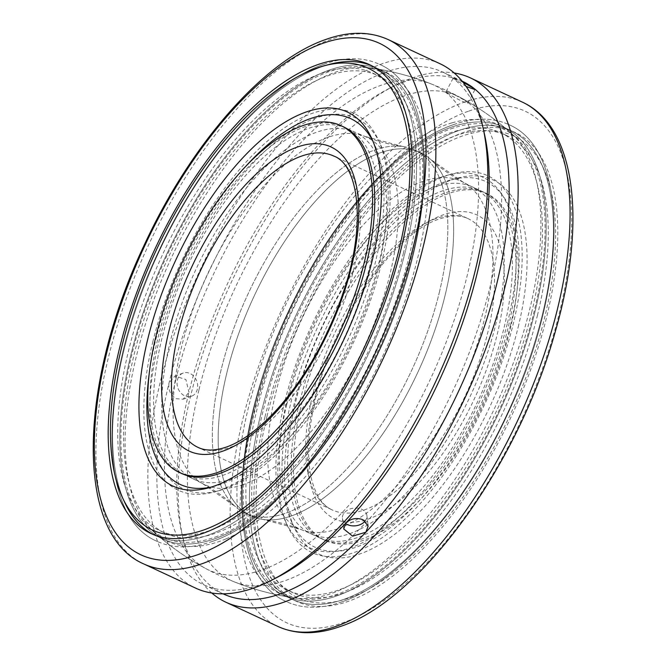 <?xml version="1.0" encoding="UTF-8"?>
<svg xmlns="http://www.w3.org/2000/svg" width="666" height="666" viewBox="0 0 666 666"><rect width="100%" height="100%" fill="white"/><g stroke="black" fill="none" stroke-linecap="round" stroke-linejoin="round"><path stroke-width="0.5" stroke-dasharray="3.33 2.5" d="M291.666 515.85A200.374 90.285 -65 0 0 445.021 295.662A200.374 90.285 -65 0 0 430.819 159.549A200.374 90.285 -65 0 0 420.562 152.747A200.374 90.285 -65 0 0 380.153 152.864A200.374 90.285 -65 0 0 226.806 373.052A200.374 90.285 -65 0 0 251.265 515.975A200.374 90.285 -65 0 0 263.07 519.455A200.374 90.285 -65 0 0 291.666 515.85A200.374 90.285 -65 0 0 445.021 295.662A200.374 90.285 -65 0 0 430.819 159.549A200.374 90.285 -65 0 0 380.153 152.864A200.374 90.285 -65 0 0 226.806 373.052A200.374 90.285 -65 0 0 263.07 519.455A200.374 90.285 -65 0 0 291.666 515.85M439.194 292.948A200.374 90.285 -65 0 0 414.735 150.025A200.374 90.285 -65 0 0 402.93 146.545A200.374 90.285 -65 0 0 374.334 150.15A200.374 90.285 -65 0 0 220.979 370.338A200.374 90.285 -65 0 0 235.181 506.451A200.374 90.285 -65 0 0 245.438 513.253A200.374 90.285 -65 0 0 285.839 513.136A200.374 90.285 -65 0 0 439.194 292.948A200.374 90.285 115 0 1 285.839 513.136A200.374 90.285 115 0 1 235.181 506.451A200.374 90.285 115 0 1 220.979 370.338A200.374 90.285 115 0 1 374.334 150.15A200.374 90.285 115 0 1 402.93 146.545A200.374 90.285 115 0 1 439.194 292.948M363.578 540.218A191.3 86.197 115 0 1 325.008 540.334A191.3 86.197 115 0 1 312.654 367.207A191.3 86.197 115 0 1 448.06 193.664A191.3 86.197 115 0 1 486.638 193.548A191.3 86.197 115 0 1 498.984 366.666A191.3 86.197 115 0 1 363.578 540.218M344.339 599.2A258.658 116.542 -65 0 0 542.29 314.951A258.658 116.542 -65 0 0 510.722 130.461A258.658 116.542 -65 0 0 458.566 130.611A258.658 116.542 -65 0 0 260.606 414.86A258.658 116.542 -65 0 0 292.183 599.35A258.658 116.542 -65 0 0 344.339 599.2A258.658 116.542 -65 0 0 542.29 314.951A258.658 116.542 -65 0 0 541 162.987A258.658 116.542 -65 0 0 458.566 130.611A258.658 116.542 -65 0 0 260.606 414.86A258.658 116.542 -65 0 0 336.563 601.623A258.658 116.542 -65 0 0 344.339 599.2M123.851 500.474A258.658 116.542 115 0 1 123.709 351.049A258.658 116.542 115 0 1 321.661 66.8A258.658 116.542 115 0 1 326.756 65.143M371.611 65.684A258.658 116.542 115 0 1 373.817 66.65A258.658 116.542 115 0 1 405.394 251.14A258.658 116.542 115 0 1 207.434 535.389A258.658 116.542 115 0 1 155.278 535.539A258.658 116.542 115 0 1 153.113 534.473A258.658 116.542 115 0 0 207.434 535.389A258.658 116.542 115 0 0 405.394 251.14A258.658 116.542 115 0 0 371.611 65.684M365.151 521.02A12.313 8.883 173.3 0 0 366.899 515.534A12.313 8.883 173.3 0 0 357.933 508.2A12.313 8.883 173.3 0 0 344.713 512.329A12.313 8.883 173.3 0 0 342.449 518.414A12.313 8.883 173.3 0 0 345.512 523.418M446.994 92.732A12.313 1.165 27.7 0 0 458.966 99.717A12.313 1.165 27.7 0 0 467.848 103.105A12.313 1.165 27.7 0 0 466.916 102.023A12.313 1.165 27.7 0 0 454.953 95.038A12.313 1.165 27.7 0 0 446.062 91.642A12.313 1.165 27.7 0 0 446.994 92.732M215.118 537.137A256.835 115.726 -65 0 0 402.847 286.422A256.835 115.726 -65 0 0 363.561 67.016A256.835 115.726 -65 0 0 328.546 71.845A256.835 115.726 -65 0 0 153.388 287.138A256.835 115.726 -65 0 0 148.951 527.439A256.835 115.726 -65 0 0 215.118 537.137M450.882 128.863A256.835 115.726 115 0 1 517.049 138.561A256.835 115.726 115 0 1 512.612 378.862A256.835 115.726 115 0 1 337.454 594.155A256.835 115.726 115 0 1 302.439 598.984A256.835 115.726 115 0 1 263.145 379.578A256.835 115.726 115 0 1 450.882 128.863M211.813 593.015A289.269 130.336 115 0 1 183.042 538.619A289.269 130.336 115 0 1 190.651 395.929A289.269 130.336 115 0 1 394.031 85.939A289.269 130.336 115 0 1 454.187 72.985M440.035 63.745A289.269 130.336 -65 0 0 160.331 381.793A289.269 130.336 -65 0 0 195.638 588.12M484.49 134.216A282.834 127.439 -65 0 0 454.129 79.179A282.834 127.439 -65 0 0 442.524 71.995A282.834 127.439 -65 0 0 169.031 382.983A282.834 127.439 -65 0 0 203.555 584.715A282.834 127.439 -65 0 0 278.188 576.839M462.445 81.285A282.834 127.439 -65 0 0 387.812 89.161A282.834 127.439 -65 0 0 188.953 392.266L185.889 379.553L174.967 375.99L169.031 382.983C168.023 390.01 170.479 395.254 176.415 398.718L183.192 399.192L188.953 392.266A282.834 127.439 -65 0 0 181.51 531.784A282.834 127.439 -65 0 0 223.476 594.005M177.414 380.011A12.313 10.048 -109.5 0 1 183.258 373.052A12.313 10.048 -109.5 0 1 194.131 376.606A12.313 10.048 -109.5 0 1 197.327 389.294A12.313 10.048 -109.5 0 1 191.483 396.253A12.313 10.048 -109.5 0 1 180.611 392.699A12.313 10.048 -109.5 0 1 177.414 380.011M466.125 86.455L453.171 78.138L462.953 82.184M264.976 416.891A258.658 116.542 -65 0 0 296.545 601.381A258.658 116.542 -65 0 0 546.661 316.991A258.658 116.542 -65 0 0 515.093 132.492A258.658 116.542 -65 0 0 264.976 416.891M198.918 389.993A267.357 120.463 -65 0 0 234.524 581.959A267.357 120.463 -65 0 0 286.688 580.086A267.357 120.463 -65 0 0 490.076 286.73A267.357 120.463 -65 0 0 460.331 97.486A267.357 120.463 -65 0 0 404.753 95.762A267.357 120.463 -65 0 0 198.918 389.993M451.939 122.869A258.658 116.542 -65 0 0 248.077 409.016A258.658 116.542 -65 0 0 294.888 598.001A258.658 116.542 -65 0 0 337.812 591.033A258.658 116.542 -65 0 0 529.761 309.107A258.658 116.542 -65 0 0 511.43 133.4A258.658 116.542 -65 0 0 451.939 122.869M422.652 181.443A191.675 86.364 -65 0 0 275.957 392.074A191.675 86.364 -65 0 0 301.49 529.711A191.675 86.364 -65 0 0 338.003 528.679A191.675 86.364 -65 0 0 484.706 318.04A191.675 86.364 -65 0 0 463.378 182.367A191.675 86.364 -65 0 0 422.652 181.443M175.924 379.27A267.357 120.463 115 0 1 381.76 85.048A267.357 120.463 115 0 1 431.476 84.041A267.357 120.463 115 0 1 467.082 276.007A267.357 120.463 115 0 1 263.694 569.363A267.357 120.463 115 0 1 205.669 568.514A267.357 120.463 115 0 1 175.924 379.27M225.982 538.911A258.658 116.542 115 0 1 154.57 532.6A258.658 116.542 115 0 1 136.239 356.893A258.658 116.542 115 0 1 340.11 70.738A258.658 116.542 115 0 1 371.112 67.999A258.658 116.542 115 0 1 417.923 256.984A258.658 116.542 115 0 1 225.982 538.911M243.34 484.557A191.675 86.364 115 0 1 202.622 483.633A191.675 86.364 115 0 1 181.294 347.96A191.675 86.364 115 0 1 327.988 137.321A191.675 86.364 115 0 1 364.51 136.289A191.675 86.364 115 0 1 390.035 273.926A191.675 86.364 115 0 1 243.34 484.557M267.033 416.167A254.878 114.843 -65 0 0 341.883 600.199A254.878 114.843 -65 0 0 544.605 317.715A254.878 114.843 -65 0 0 543.331 167.974A254.878 114.843 -65 0 0 404.17 172.96A254.878 114.843 -65 0 0 267.033 416.167M510.422 325.516A201.79 90.917 -65 0 0 451.165 179.812A201.79 90.917 -65 0 0 290.667 403.454A201.79 90.917 -65 0 0 291.675 522.002A201.79 90.917 -65 0 0 401.848 518.056A201.79 90.917 -65 0 0 510.422 325.516M518.181 327.089A206.352 92.974 -65 0 0 457.584 178.097A206.352 92.974 -65 0 0 293.456 406.793A206.352 92.974 -65 0 0 294.489 528.021A206.352 92.974 -65 0 0 407.151 523.984A206.352 92.974 -65 0 0 518.181 327.089M299.467 402.863A191.3 86.197 -65 0 0 322.819 539.31A191.3 86.197 -65 0 0 507.8 328.979A191.3 86.197 -65 0 0 484.448 192.532A191.3 86.197 -65 0 0 299.467 402.863M504.162 327.281A191.3 86.197 -65 0 0 480.81 190.834A191.3 86.197 -65 0 0 295.829 401.165A191.3 86.197 -65 0 0 319.18 537.62A191.3 86.197 -65 0 0 504.162 327.281M507.467 322.91A204.529 92.158 -65 0 0 447.402 175.233A204.529 92.158 -65 0 0 284.723 401.906A204.529 92.158 -65 0 0 285.747 522.069A204.529 92.158 -65 0 0 397.419 518.073A204.529 92.158 -65 0 0 507.467 322.91M286.788 404.379A207.9 93.673 -65 0 0 287.829 526.523A207.9 93.673 -65 0 0 401.34 522.452A207.9 93.673 -65 0 0 513.203 324.076A207.9 93.673 -65 0 0 452.147 173.959A207.9 93.673 -65 0 0 286.788 404.379M531.585 312.77A252.356 113.711 -65 0 0 500.774 132.775A252.356 113.711 -65 0 0 256.751 410.248A252.356 113.711 -65 0 0 287.562 590.243A252.356 113.711 -65 0 0 531.585 312.77M537.404 315.493A252.356 113.711 -65 0 0 506.601 135.489A252.356 113.711 -65 0 0 262.579 412.962A252.356 113.711 -65 0 0 293.381 592.956A252.356 113.711 -65 0 0 537.404 315.493M125 503.013A258.658 116.542 115 0 1 123.709 351.049A258.658 116.542 115 0 1 321.661 66.8A258.658 116.542 115 0 1 329.437 64.377M372.877 141.075A201.79 90.917 115 0 1 374.325 143.998A201.79 90.917 115 0 1 375.333 262.546A201.79 90.917 115 0 1 214.835 486.188A201.79 90.917 115 0 1 211.663 486.963M149.209 373.759A201.79 90.917 115 0 1 155.578 340.484A201.79 90.917 115 0 1 246.029 166.042M202.622 483.633L235.181 506.451C223.035 495.554 209.091 486.396 193.356 478.971L181.552 473.468A191.3 86.197 115 0 1 158.2 337.021A191.3 86.197 115 0 1 343.181 126.69L354.986 132.193A191.3 86.197 115 0 1 367.332 305.311A191.3 86.197 115 0 1 231.926 478.862A191.3 86.197 115 0 1 193.356 478.971A191.3 86.197 115 0 1 181.01 305.852A191.3 86.197 115 0 1 316.408 132.301A191.3 86.197 115 0 1 354.986 132.193C370.787 139.469 386.771 144.256 402.93 146.545L364.51 136.289M370.171 264.835A191.3 86.197 115 0 1 185.19 475.166A191.3 86.197 115 0 1 161.838 338.719A191.3 86.197 115 0 1 346.82 128.38A191.3 86.197 115 0 1 370.171 264.835M381.268 264.094A204.529 92.158 115 0 1 218.59 490.767A204.529 92.158 115 0 1 158.533 343.09A204.529 92.158 115 0 1 268.581 147.927A204.529 92.158 115 0 1 380.253 143.931A204.529 92.158 115 0 1 381.268 264.094M152.797 341.924A207.9 93.673 115 0 1 264.66 143.548A207.9 93.673 115 0 1 378.171 139.477A207.9 93.673 115 0 1 379.212 261.621A207.9 93.673 115 0 1 213.853 492.041A207.9 93.673 115 0 1 152.797 341.924M409.24 255.752A252.356 113.711 115 0 1 165.218 533.225A252.356 113.711 115 0 1 134.415 353.23A252.356 113.711 115 0 1 378.438 75.758A252.356 113.711 115 0 1 409.24 255.752M403.421 253.038A252.356 113.711 115 0 1 159.399 530.511A252.356 113.711 115 0 1 128.596 350.507A252.356 113.711 115 0 1 372.619 73.044A252.356 113.711 115 0 1 403.421 253.038M349.592 533.699A191.3 86.197 -65 0 0 484.99 360.148A191.3 86.197 -65 0 0 472.644 187.029A191.3 86.197 -65 0 0 434.074 187.138A191.3 86.197 -65 0 0 298.668 360.689A191.3 86.197 -65 0 0 311.014 533.807A191.3 86.197 -65 0 0 349.592 533.699M435.581 218.706A160.706 72.411 -65 0 0 312.595 395.313A160.706 72.411 -65 0 0 332.209 509.931A160.706 72.411 -65 0 0 364.61 509.84A160.706 72.411 -65 0 0 487.604 333.241A160.706 72.411 -65 0 0 467.99 218.615A160.706 72.411 -65 0 0 435.581 218.706M314.469 399.342A167.774 75.591 -65 0 0 368.773 518.906A167.774 75.591 -65 0 0 497.177 334.54A167.774 75.591 -65 0 0 442.865 214.968A167.774 75.591 -65 0 0 314.469 399.342M353.405 270.687A160.706 72.411 -65 0 0 333.791 156.069L467.99 218.615C460.497 214.96 450.999 215.076 439.51 218.972C391.775 233.108 326.007 331.343 312.479 412.828C307.684 439.019 307.326 460.964 311.405 478.663C315.626 495.279 322.56 505.702 332.209 509.931L198.01 447.385A160.706 72.411 -65 0 0 230.419 447.294A160.706 72.411 -65 0 0 353.405 270.687M388.103 39.544A289.269 130.336 -65 0 0 329.778 39.71A289.269 130.336 -65 0 0 108.391 357.592A289.269 130.336 -65 0 0 143.698 563.911M522.294 102.089A289.269 130.336 -65 0 0 463.969 102.256A289.269 130.336 -65 0 0 242.59 420.138A289.269 130.336 -65 0 0 277.897 626.456M468.131 111.33A282.193 127.148 -65 0 0 252.164 421.436A282.193 127.148 -65 0 0 343.506 622.552A282.193 127.148 -65 0 0 559.482 312.446A282.193 127.148 -65 0 0 468.131 111.33M253.321 411.463A258.658 116.542 -65 0 0 337.054 595.804A258.658 116.542 -65 0 0 535.014 311.555A258.658 116.542 -65 0 0 451.282 127.214A258.658 116.542 -65 0 0 253.321 411.463A258.658 116.542 -65 0 0 337.054 595.804A258.658 116.542 -65 0 0 535.014 311.555A258.658 116.542 -65 0 0 451.282 127.214A258.658 116.542 -65 0 0 253.321 411.463M130.986 354.445A258.658 116.542 115 0 1 328.946 70.196A258.658 116.542 115 0 1 412.679 254.537A258.658 116.542 115 0 1 214.718 538.786A258.658 116.542 115 0 1 130.986 354.445A258.658 116.542 115 0 1 328.946 70.196A258.658 116.542 115 0 1 412.679 254.537A258.658 116.542 115 0 1 214.718 538.786A258.658 116.542 115 0 1 130.986 354.445M463.378 182.367L430.819 159.549C442.965 170.446 456.909 179.604 472.644 187.029L486.638 193.548M251.265 515.975L245.438 513.253M325.008 540.334L311.014 533.807C295.213 526.531 279.229 521.744 263.07 519.455L301.49 529.711M420.562 152.747L414.735 150.025M342.199 601.739C398.068 582.775 464.843 506.61 507.176 415.093C567.532 288.919 571.12 150.882 508.982 124.684C570.704 150.766 567.648 287.188 508.216 412.845C465.942 505.303 398.543 582.633 342.199 601.739C321.445 609.107 302.93 609.099 286.638 601.731C302.93 609.099 321.445 609.107 342.199 601.739M323.801 64.261C344.555 56.893 363.07 56.901 379.362 64.269C363.07 56.901 344.555 56.893 323.801 64.261C267.923 83.225 201.157 159.39 158.824 250.907C98.46 377.081 94.88 515.118 157.018 541.316C95.288 515.234 98.352 378.812 157.784 253.155C200.058 160.697 267.457 83.367 323.801 64.261M517.049 138.561A267.732 267.732 0 0 0 363.511 67.016M387.812 89.161L394.031 85.939M183.258 373.052L174.967 375.99M342.449 518.414L343.681 528.921M467.848 103.105L474.958 89.602M453.421 124.675C397.544 143.64 330.777 219.805 288.445 311.322C228.08 437.495 224.492 575.524 286.638 601.731C224.908 575.649 227.972 439.219 287.396 313.569C329.678 221.112 397.078 143.781 453.421 124.675C474.167 117.308 492.69 117.316 508.982 124.684C492.69 117.316 474.175 117.308 453.421 124.675M296.545 601.381L292.183 599.35M212.579 541.325C191.825 548.692 173.31 548.684 157.018 541.316C173.31 548.684 191.825 548.692 212.579 541.325C268.456 522.36 335.223 446.195 377.555 354.678C437.92 228.505 441.5 90.476 379.362 64.269C441.092 90.351 438.028 226.781 378.596 352.431C336.322 444.888 268.922 522.219 212.579 541.325M369.447 64.619L373.817 66.65M150.907 533.508L155.278 535.539M515.093 132.492L510.722 130.461M446.062 91.642L453.171 78.138M462.087 81.119L442.524 71.995M366.899 515.534L368.132 526.04M223.118 593.839L203.555 584.715M191.483 396.253L183.192 399.192M181.51 531.784L183.042 538.619M148.951 527.439A267.732 267.732 0 0 0 302.489 598.984M234.515 581.959A267.732 267.732 0 0 0 294.888 598.001M511.43 133.4A267.732 267.732 0 0 0 460.331 97.486M154.57 532.6A267.732 267.732 0 0 0 205.669 568.514M431.485 84.041A267.732 267.732 0 0 0 371.112 67.999M341.883 600.199L336.563 601.623M451.165 179.812L457.584 178.097M484.448 192.532L480.81 190.834M285.747 522.069L287.829 526.523M506.601 135.489L500.774 132.775M293.381 592.956L287.562 590.243M447.402 175.233L452.147 173.959M322.819 539.31L319.18 537.62M291.675 522.002L294.489 528.021M543.331 167.974L541 162.987M214.835 486.188L208.416 487.903M181.552 473.468L185.19 475.166M380.253 143.931L378.171 139.477M159.399 530.511L165.218 533.225M372.619 73.044L378.438 75.758M218.59 490.767L213.853 492.041M343.181 126.69L346.82 128.38M374.325 143.998L371.511 137.979"/><path stroke-width="1" d="M302.422 125.782A191.3 86.197 -65 0 0 167.016 299.334A191.3 86.197 -65 0 0 179.362 472.452A191.3 86.197 -65 0 0 217.94 472.336A191.3 86.197 -65 0 0 353.346 298.793A191.3 86.197 -65 0 0 340.992 125.666A191.3 86.197 -65 0 0 302.422 125.782M326.756 65.143A258.658 116.542 115 0 1 371.611 65.684A258.658 116.542 115 0 0 329.437 64.377L324.117 65.801A254.878 114.843 115 0 1 398.967 249.833A254.878 114.843 115 0 1 261.83 493.04A254.878 114.843 115 0 1 122.669 498.026A254.878 114.843 115 0 1 121.395 348.285A254.878 114.843 115 0 1 324.117 65.801M122.669 498.026L125 503.013A258.658 116.542 115 0 0 153.113 534.473A258.658 116.542 115 0 1 123.851 500.474M345.512 523.418A12.313 8.883 173.3 0 0 364.635 521.62A12.313 8.883 173.3 0 0 365.151 521.02M454.187 72.985A289.269 130.336 115 0 1 470.363 77.88A289.269 130.336 115 0 1 505.669 284.207A289.269 130.336 115 0 1 225.965 602.255A289.269 130.336 115 0 1 211.813 593.015M143.698 563.911L195.638 588.12A289.269 130.336 -65 0 0 271.969 580.061A289.269 130.336 -65 0 0 475.349 270.071A289.269 130.336 -65 0 0 482.958 127.381A289.269 130.336 -65 0 0 440.035 63.745L388.103 39.544A289.269 130.336 -65 0 1 423.41 245.862A289.269 130.336 -65 0 1 202.031 563.744A289.269 130.336 -65 0 1 143.698 563.911C73.951 533.832 78.68 382.509 144.63 244.206C191.059 143.948 264.036 60.514 325.849 39.452C348.926 31.227 369.68 31.26 388.103 39.544M271.969 580.061L278.188 576.839A282.834 127.439 -65 0 0 345.954 522.918C350.89 518.498 356.593 517.432 363.062 519.738L368.132 526.04L365.875 532.201L352.614 536.163L343.681 528.921L345.954 522.918A282.834 127.439 -65 0 0 477.047 273.734A282.834 127.439 -65 0 0 484.49 134.216L482.958 127.381M223.118 593.839L223.476 594.005A282.834 127.439 -65 0 0 365.875 532.201A282.834 127.439 -65 0 0 496.969 283.017A282.834 127.439 -65 0 0 474.05 88.461A282.834 127.439 -65 0 0 462.445 81.285L462.087 81.119M462.953 82.184L474.05 88.461L474.958 89.602L466.125 86.455M119.339 349.009A258.658 116.542 115 0 1 369.447 64.619A258.658 116.542 115 0 1 401.024 249.109A258.658 116.542 115 0 1 150.907 533.508A258.658 116.542 115 0 1 119.339 349.009M211.663 486.963A201.79 90.917 115 0 1 149.209 373.759M372.544 259.207A206.352 92.974 115 0 1 208.416 487.903A206.352 92.974 115 0 1 147.819 338.911A206.352 92.974 115 0 1 258.841 142.016A206.352 92.974 115 0 1 371.511 137.979A206.352 92.974 115 0 1 372.544 259.207M340.992 125.666L343.181 126.69A191.3 86.197 115 0 1 366.533 263.137A191.3 86.197 115 0 1 181.552 473.468L179.362 472.452M246.029 166.042A201.79 90.917 115 0 1 372.877 141.075M301.39 156.16A160.706 72.411 -65 0 0 178.396 332.759A160.706 72.411 -65 0 0 198.01 447.385C205.503 451.04 215.001 450.924 226.49 447.028C239.302 442.49 253.005 433.208 267.59 419.172C278.138 408.916 288.336 396.753 298.185 382.692C317.407 354.961 332.517 324.608 343.506 291.641C366.666 224.6 358.658 164.768 333.791 156.069A160.706 72.411 -65 0 0 301.39 156.16M297.227 147.094A167.774 75.591 -65 0 0 168.823 331.46A167.774 75.591 -65 0 0 223.135 451.032A167.774 75.591 -65 0 0 351.531 266.658A167.774 75.591 -65 0 0 297.227 147.094M106.518 353.554A282.193 127.148 -65 0 0 197.869 554.67A282.193 127.148 -65 0 0 413.836 244.564A282.193 127.148 -65 0 0 322.494 43.448A282.193 127.148 -65 0 0 106.518 353.554M277.897 626.456A289.269 130.336 -65 0 0 336.222 626.29A289.269 130.336 -65 0 0 557.608 308.408A289.269 130.336 -65 0 0 522.294 102.089C576.281 126.557 586.971 223.035 555.019 332.534C518.298 464.918 420.429 600.441 340.151 626.548C317.074 634.773 296.32 634.74 277.897 626.456L225.965 602.255M522.294 102.089L470.363 77.88"/></g></svg>
